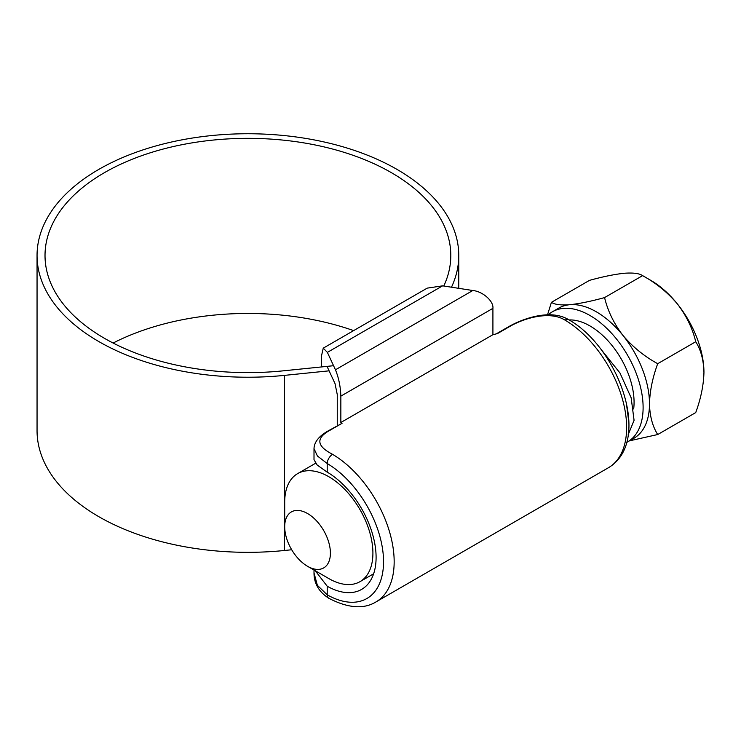 <?xml version="1.0" encoding="UTF-8"?>
<svg xmlns="http://www.w3.org/2000/svg" width="741" height="741" viewBox="0 0 741 741"><rect width="100%" height="100%" fill="white"/><g stroke="black" fill="none" stroke-linecap="round" stroke-linejoin="round"><path stroke-width="1.11" d="M326.688 471.804L317.185 465.042L314.008 459.679L314.008 448.592L317.398 455.984L327.216 463.533L327.216 472.119L326.688 471.804M315.24 570.737L327.216 586.233A69.886 40.347 -120 0 0 361.627 589.391A69.886 40.347 -120 0 0 372.436 533.733A69.886 40.347 -120 0 0 327.216 472.119M565.05 320.14L564.466 319.806C549.729 310.896 524.545 317.778 509.428 326.67L497.461 333.58L492.913 334.71L340.851 422.5L342.064 423.296L330.097 430.206C315.833 437.968 316.463 445.906 332.005 454.011L332.579 454.353A87.92 50.758 60 0 1 389.544 531.862A87.92 50.758 60 0 1 375.956 601.942L608.426 467.728A87.92 50.758 -120 0 0 622.014 397.648A87.92 50.758 -120 0 0 565.05 320.14A7.512 4.298 -59.5 0 1 568.81 319.769L568.81 319.769C618.93 348.085 652.645 441.479 608.426 467.728M337.257 425.667L337.257 394.536L335.006 383.56L327.374 367.11M330.097 430.206A7.512 4.335 -120 0 0 328.772 430.558L342.064 423.296M340.851 396.139C340.508 386.524 338.711 377.743 335.46 369.796L472.804 290.509C482.752 291.389 493.812 301.198 492.913 308.339L340.851 396.139L340.851 422.5M321.529 366.934L321.529 355.754L323.243 348.159L327.374 352.383L335.46 369.796M472.804 290.509L442.627 285.841L427.224 288.129L323.243 348.159M492.913 308.339L492.913 334.71M327.216 586.233L327.216 594.828A7.512 4.381 -60.5 0 0 328.828 598.293L328.828 598.293C318.917 591.902 313.98 583.454 314.008 572.95L317.389 585.344L327.216 594.828A80.408 46.424 -120 0 0 383.542 561.697A80.408 46.424 -120 0 0 327.216 463.533A7.512 4.298 120.5 0 1 332.579 454.353M353.624 330.616A202.895 117.143 0 0 0 113.123 343.037M443.785 286.017A202.895 117.143 0 0 0 450.806 255.488A202.895 117.143 0 0 0 391.378 172.653A202.895 117.143 0 0 0 170.263 147.264A202.895 117.143 0 0 0 45.016 255.488A202.895 117.143 0 0 0 104.444 338.313A202.895 117.143 0 0 0 283.145 370.843L333.561 365.711M451.482 287.212A210.861 121.737 0 0 0 458.772 255.488A210.861 121.737 0 0 0 397.009 169.402A210.861 121.737 0 0 0 167.216 143.013A210.861 121.737 0 0 0 37.05 255.488A210.861 121.737 0 0 0 98.812 341.564A210.861 121.737 0 0 0 284.525 375.372L329.106 370.833M37.05 255.488L37.05 430.595A210.861 121.737 0 0 0 98.812 516.681A210.861 121.737 0 0 0 284.525 550.48L291.695 549.757M284.701 526.721L284.701 502.185A62.374 36.013 60 0 1 297.623 473.629A62.374 36.013 60 0 1 328.809 476.713A62.374 36.013 60 0 1 369.555 531.677A62.374 36.013 60 0 1 359.996 581.657A62.374 36.013 60 0 1 328.809 578.573L307.552 566.3A32.317 18.655 -120 0 0 330.403 553.11A32.317 18.655 -120 0 0 307.552 513.532A32.317 18.655 -120 0 0 284.701 526.721A32.317 18.655 -120 0 0 307.552 566.3L328.809 578.573M633.675 408.93A62.374 36.013 -120 0 0 589.975 325.938A62.374 36.013 -120 0 0 569.116 319.945M626.58 442.47A75.147 43.386 -120 0 0 627.544 441.942A75.147 43.386 -120 0 0 639.066 381.726A75.147 43.386 -120 0 0 589.975 315.509A75.147 43.386 -120 0 0 552.397 311.785A75.147 43.386 -120 0 0 548.247 314.786M627.544 441.942L633.925 438.255A75.147 43.386 -120 0 0 649.487 403.854A75.147 43.386 -120 0 0 622.922 335.386A75.147 43.386 -120 0 0 596.348 311.822A75.147 43.386 -120 0 0 569.783 304.708C560.761 305.357 554.648 304.57 551.434 302.328L547.525 314.795M551.434 302.328L589.456 280.376C602.868 276.671 614.465 274.3 624.246 273.262C633.268 272.605 639.381 273.401 642.595 275.633L650.811 280.376A75.147 43.386 60 0 1 677.385 303.94C686.398 315.731 692.52 328.328 695.734 341.731L657.702 363.692C644.3 356.365 632.703 346.927 622.922 335.386C613.9 323.595 607.787 310.998 604.573 297.586C591.161 301.291 579.564 303.662 569.783 304.708A75.147 43.386 -120 0 0 558.779 308.099L552.397 311.785M604.573 297.586L642.595 275.633C656.007 282.96 667.604 292.389 677.385 303.94A75.147 43.386 60 0 1 703.95 372.417C703.617 385.135 700.875 398.528 695.734 412.58L657.702 434.541C652.552 426.399 649.811 416.173 649.487 403.854C649.82 391.137 652.562 377.743 657.702 363.692M695.734 341.731C700.884 349.872 703.626 360.098 703.95 372.417M629.433 440.849L657.702 434.541M628.127 434.874L634.074 420.314L631.156 397.806L619.958 372.964L601.034 349.354M628.803 422.027L626.302 402.724M442.627 285.841L327.374 352.383M509.428 326.67A7.512 4.335 -120 0 0 508.104 327.022L496.275 333.848M284.525 375.372L284.525 550.48M314.008 572.95L314.008 570.024M568.81 319.769C550.415 308.469 522.21 318.76 508.104 327.022M328.772 430.558C319.204 435.838 314.286 441.849 314.008 448.592M328.828 598.293C348.02 608.194 363.729 609.417 375.956 601.942M458.772 255.488L458.772 288.332M373.631 573.784L359.996 581.657M315.536 463.282L297.623 473.629"/></g></svg>
